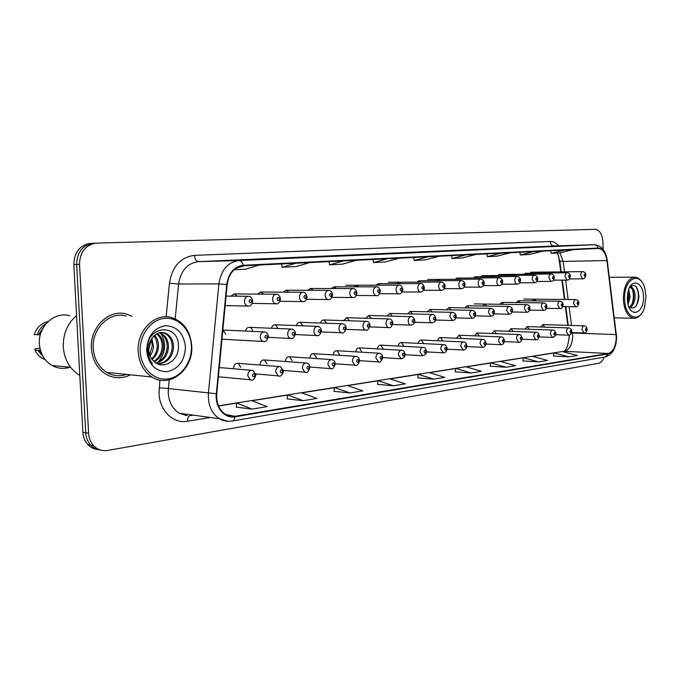 <?xml version="1.0" encoding="UTF-8"?>
<svg xmlns="http://www.w3.org/2000/svg" width="680" height="680" viewBox="0 0 680 680"><rect width="100%" height="100%" fill="white"/><g stroke="black" fill="none" stroke-linecap="round" stroke-linejoin="round"><path stroke-width="1.02" d="M461.304 338.462L459.144 335.214L456.433 338.249M527.009 274.21L525.538 273.224L523.991 274.236M510.816 275.409L509.277 274.38L507.662 275.434M494.071 276.658L492.456 275.57L490.764 276.683M476.748 277.95L475.056 276.811L473.271 277.975M458.813 279.284L457.045 278.086L455.166 279.31M440.232 280.678L438.379 279.412L436.398 280.695M420.971 282.124L419.033 280.789L416.942 282.14M401.004 283.628L398.956 282.208L396.754 283.645M380.264 285.2L378.123 283.688L375.785 285.2M358.734 286.832L356.481 285.226L354.008 286.832M336.353 288.541L333.99 286.824L331.355 288.532M313.072 290.317L310.59 288.49L307.785 290.3M288.839 292.179L286.229 290.224L283.237 292.153M263.594 294.134L260.848 292.026L257.644 294.091M237.26 296.183L234.387 293.913L230.945 296.123M542.683 273.046L541.271 272.111L539.801 273.079M520.174 302.608L518.347 300.747L516.324 302.558M503.761 304.325L501.865 302.37L499.74 304.266M486.787 306.111L484.806 304.053L482.587 306.043M469.217 307.964L467.16 305.796L464.822 307.887M451.019 309.893L448.877 307.606L446.42 309.8M432.166 311.89L429.938 309.476L427.354 311.788M412.624 313.973L410.303 311.423L407.575 313.854M392.343 316.14L389.929 313.438L387.048 316.004M371.28 318.41L368.773 315.528L365.729 318.249M349.401 320.764L346.791 317.704L343.57 320.586M326.638 323.238L323.944 319.966C322.277 319.898 321.139 320.918 320.518 323.025M302.957 325.822L300.177 322.328C298.375 322.235 297.16 323.315 296.531 325.584M278.29 328.534L275.425 324.785C273.462 324.666 272.17 325.822 271.541 328.253M252.577 331.381C252.331 329.179 251.353 327.837 249.636 327.352C247.495 327.19 246.109 328.431 245.488 331.058M225.734 334.22L222.836 330.055L263.747 331.882M536.053 300.942L534.302 299.166L532.363 300.9M529.142 329.248L527.238 326.596L524.986 329.111M513.034 331.423L511.071 328.644L508.708 331.271M496.375 333.684L494.351 330.76L491.878 333.514M479.145 336.022L477.054 332.945L474.462 335.835M442.816 340.986L440.606 337.56C439.127 337.543 438.175 338.606 437.75 340.756M423.657 343.545L421.379 340C419.806 339.975 418.803 341.096 418.387 343.357M403.784 346.128L401.447 342.524C399.755 342.49 398.709 343.672 398.293 346.069M383.146 348.806L380.757 345.151C378.947 345.108 377.842 346.35 377.442 348.891M361.726 351.594L359.278 347.879C357.323 347.82 356.159 349.137 355.784 351.841M339.447 354.484L336.966 350.719C334.841 350.642 333.608 352.036 333.268 354.918M316.285 357.501L313.752 353.676C311.449 353.566 310.148 355.053 309.85 358.13M292.171 360.629L289.603 356.753C287.087 356.618 285.71 358.199 285.464 361.505L285.464 361.505M267.045 363.894L264.452 359.966C261.791 359.762 260.329 361.377 260.058 364.803L260.075 365.041M240.839 367.302L238.255 363.332C235.425 363.035 233.861 364.667 233.554 368.254L233.605 368.764M544.722 327.148L542.887 324.615L540.727 327.021M560.779 271.889L558.535 255.468M567.808 325.354L565.352 306.646M564.409 299.464L561.858 280.118M569.304 337.943L569.101 335.138M132.056 316.26L126.378 314.032C109.106 308.822 89.734 327.309 91.426 348.466C92.361 359.933 97.104 368.466 105.647 374.076C113.79 378.726 122.069 378.973 130.483 374.808C122.069 378.973 113.79 378.726 105.647 374.076C97.104 368.466 92.361 359.933 91.426 348.466C89.734 327.309 109.106 308.822 126.378 314.032L132.056 316.26M616.233 337.152C615.961 346.264 613.284 351.704 608.2 353.473L235.025 416.279L225.692 414.528C219.224 410.201 216.248 403.282 216.767 393.779L227.179 284.554C228.964 273.317 234.337 267.07 243.278 265.812L598.281 248.429C602.786 248.923 605.659 252.969 606.909 260.567L616.233 337.152M616.446 337.127L607.112 260.491C605.803 252.595 602.812 248.447 598.128 248.047L243.253 265.276C234.081 266.569 228.582 272.969 226.746 284.486L216.325 393.745C214.761 407.167 224.553 418.99 235.05 416.815L608.209 353.846C613.411 352.036 616.156 346.46 616.446 337.127M91.052 243.347L89.743 243.44C79.466 245.616 74.162 252.645 73.814 264.528L82.866 432.25L85.714 432.752C86.037 437.673 87.703 441.796 90.703 445.111C93.457 448.001 96.747 449.65 100.581 450.05C96.747 449.65 93.457 448.001 90.703 445.111C87.703 441.796 86.037 437.673 85.714 432.752L76.661 264.452L85.714 432.752L88.587 433.262C88.901 438.2 90.567 442.331 93.576 445.655C97.52 449.692 102.238 451.282 107.721 450.432L598.442 363.332C600.865 362.788 602.786 360.731 604.197 357.153M93.925 243.202L92.608 243.296C82.322 245.472 77.01 252.526 76.661 264.452C77.01 252.526 82.322 245.472 92.608 243.296L94.843 243.176M236.317 407.116L252.084 409.105L267.104 406.631L251.575 400.588L236.589 402.951L236.317 407.159M287.207 398.913L303.11 400.699L316.931 398.421L301.3 392.734L287.504 394.918L287.198 398.956M334.126 391.349L350.106 392.955L362.856 390.847L347.191 385.492L334.441 387.498L334.126 391.391M377.536 384.353L393.524 385.798L405.331 383.851L389.683 378.777L377.868 380.647L377.536 384.396M553.477 355.997L569.024 356.864L577.38 355.487L562.25 351.534L553.851 352.861L553.477 356.031M522.877 360.927L538.56 361.887L547.468 360.417L532.193 356.277L523.243 357.688L522.877 360.961M490.212 366.197L506.013 367.251L515.534 365.678L500.131 361.335L490.577 362.848L490.212 366.231M455.277 371.824L471.163 372.997L481.363 371.314L465.86 366.75L455.625 368.365L455.269 371.866M417.809 377.868L433.763 379.159L444.728 377.357L429.131 372.546L418.149 374.28L417.809 377.901M603.101 249.356L602.931 242.242C602.302 234.32 599.717 230.01 595.162 229.33L95.497 243.143C85.195 245.327 79.874 252.407 79.526 264.375L88.587 433.262M344.802 255.672L357.714 255.094M297.202 257.788L311.134 257.168M245.497 260.083L260.721 259.403M467.271 250.223L451.163 250.707L467.271 250.223M502.486 248.65L512.108 248.225M535.364 247.189L519.461 247.681L535.364 247.189M566.125 245.828L550.358 246.313L566.125 245.828M388.748 253.716L400.699 253.181M429.462 251.906L440.546 251.413M544.289 246.798L535.347 247.197M477.513 249.764L467.254 250.223M433.763 379.159L418.149 374.28L389.75 378.802M471.163 372.997L455.625 368.365M506.013 367.251L490.577 362.848L465.927 366.767M538.56 361.887L523.243 357.688M569.024 356.864L553.851 352.861L532.262 356.295M393.524 385.798L377.868 380.647M350.106 392.955L334.441 387.498L301.368 392.76M303.11 400.699L287.504 394.918M252.084 409.105L236.589 402.951M428.017 256.768L414.205 260.449L425.298 259.87L439.101 256.224M414.205 260.449L413.712 257.465M465.825 254.915L452.047 258.485L462.383 257.95L476.136 254.405M452.047 258.485L451.571 255.612M501.033 253.19L487.331 256.657L496.978 256.164L510.654 252.713M487.331 256.657L486.863 253.878M533.91 251.575L520.293 254.957L529.321 254.49L542.912 251.141M520.293 254.957L519.843 252.263M564.681 250.07L551.174 253.359L559.631 252.917L573.112 249.653M551.174 253.359L550.723 250.75M387.328 258.757L373.499 262.556L385.441 261.936L399.271 258.171M373.499 262.556L372.997 259.462M343.4 260.907L329.596 264.826L342.49 264.154L356.303 260.278M329.596 264.826L329.086 261.613M295.834 263.236L282.115 267.282L296.072 266.56L309.817 262.556M282.115 267.282L281.596 263.933M234.115 269.764L245.752 269.17L259.377 265.022M244.162 265.769L236.019 268.277M82.866 432.25C83.189 437.155 84.847 441.26 87.847 444.567C90.593 447.448 93.882 449.089 97.699 449.488M624.614 298.911C624.614 318.01 639.837 324.062 644.495 307.488L645.991 296.591L644.98 289.008C640.84 270.266 623.662 278.026 624.614 298.911M641.801 281.877C639.803 278.843 637.483 277.262 634.848 277.134C627.683 278.383 623.832 285.659 623.305 298.953C624.112 310.394 627.597 316.837 633.769 318.282C636.616 318.452 639.166 316.914 641.41 313.684M628.685 289.476L630.139 297.041L628.039 304.411M628.167 291.074L628.898 297.032L627.657 302.685M629.383 287.835L630.895 287.385C633.7 288.031 635.103 291.261 635.12 297.083C634.644 302.464 632.825 305.991 629.671 307.657M630.173 287.47C632.672 288.541 633.904 291.745 633.87 297.075C633.462 301.92 631.899 305.32 629.162 307.267M643.467 296.863C643.577 281.911 631.116 277.491 627.98 291.779L627.258 298.622L627.691 302.846C630.317 318.818 644.292 313.14 643.467 296.863M628.567 306.697C634.032 310.072 637.483 306.85 638.928 297.032C638.112 286.56 635.077 283.22 629.825 287.002M635.876 286.39C639.056 291.848 639.183 298.299 636.267 305.736M630.683 286.135L631.584 287.521M632.409 289.45C633.87 294.159 633.709 299.072 631.933 304.19M628.023 291.618L627.597 302.294M631.065 285.846L632.46 288.023M140.207 351.526C140.947 368.135 154.147 380.927 167.773 378.955C181.424 377.221 192.244 361.82 191.394 345.967C190.748 330.098 178.543 317.093 164.806 318.333C151.07 319.328 139.264 334.942 140.207 351.526M138.168 351.602C139.069 363.035 143.658 371.493 151.938 376.983C169.737 388.866 193.706 369.24 191.726 345.788C190.374 331.194 183.736 321.801 171.785 317.611C155.261 312.29 136.553 330.616 138.168 351.602M126.225 316.055C109.981 310.99 91.647 328.363 93.245 348.279C94.146 359.125 98.651 367.175 106.785 372.411C113.118 376.048 119.714 376.712 126.573 374.416M76.568 315.546C67.405 323.552 62.977 334.041 63.282 347.004C64.303 359.278 69.428 368.517 78.642 374.705L79.798 375.394M69.819 315.716C54.825 311.091 37.91 326.425 39.406 344.046C40.248 353.694 44.438 360.833 51.995 365.466C57.741 368.611 63.724 369.206 69.929 367.251M151.954 338.3L153.501 347.08L152.447 351.806L150.135 356.125M151.257 339.447L152.345 345.449L149.659 354.926M154.615 335.249C157.156 338.147 158.44 341.683 158.482 345.856C158.346 351.399 156.247 355.963 152.184 359.55M153.96 335.844L156.417 340.45L157.25 345.772C157.165 350.897 155.295 355.249 151.657 358.836M157.216 333.54C161.203 336.286 163.285 340.501 163.455 346.179C163.106 353.294 160.081 358.488 154.369 361.76M156.57 333.88C160.2 336.719 162.078 340.791 162.206 346.103C161.917 352.835 159.12 357.901 153.825 361.284M159.774 332.656L160.25 332.817C165.401 335.078 168.147 339.643 168.478 346.511C167.918 355.138 163.914 360.714 156.468 363.256M159.137 332.809C164.203 335.113 166.897 339.651 167.22 346.434C166.71 354.671 162.962 360.171 155.958 362.942M151.326 339.337L148.682 349.885C149.013 354.714 150.79 358.564 153.994 361.428C163.353 370.591 178.806 360.409 178.432 346.876C179.333 322.685 146.523 324.87 147.228 349.325L147.262 350.531C147.585 355.819 149.319 360.281 152.456 363.919C149.541 359.839 148.053 355.266 147.985 350.2C148.01 345.967 149.124 342.346 151.326 339.337L151.572 338.929C155.176 333.421 159.766 331.466 165.333 333.081C170.493 335.35 173.238 339.94 173.561 346.851C172.635 357.238 167.501 362.975 158.159 364.063M161.695 332.452L164.05 333.013C169.209 335.282 171.955 339.864 172.286 346.766C171.479 356.643 166.668 362.363 157.845 363.936M185.419 346.622C183.617 333.089 176.868 326.111 165.172 325.677C153.425 328.227 147.237 336.608 146.608 350.837C148.648 364.743 155.584 371.688 167.416 371.646C178.925 368.721 184.926 360.375 185.419 346.622M44.03 326.502L38.48 334.704L40.349 334.824M48.373 321.368C41.514 323.008 36.771 327.428 34.136 334.628L38.48 334.704M46.401 323.382C42.015 325.916 38.956 329.724 37.213 334.815M40.486 350.421L39.355 350.327L41.794 354M39.959 348.287L35.037 348.772L35.011 350.2C36.839 353.991 39.499 356.83 42.993 358.708L45.262 359.686M39.355 350.327L38.097 350.455L43.63 357.416M38.097 350.455L35.011 350.2M161.092 333.812C166.566 343.476 165.606 352.877 158.202 362.032M608.2 353.473L564.578 351.313C569.738 349.605 572.45 344.352 572.721 335.529L572.466 332.579M210.4 417.495L187.535 421.286C187.493 418.361 188.267 416.475 189.847 415.633M187.535 421.286C173.485 424.048 159.579 410.856 159.026 393.431L159.919 380.086M216.325 393.745L168.359 388.543L168.24 393.091C168.946 402.262 172.576 408.96 179.12 413.194L187.417 415.692M607.24 260.389L616.25 334.483M243.253 265.276C242.446 262.267 241.051 260.703 239.062 260.559L594.159 244.715C596.096 244.792 597.414 245.905 598.128 248.047M226.746 284.486L218.883 283.892C221.144 269.858 227.868 262.08 239.062 260.559L198.534 261.639C187.468 263.1 180.82 270.563 178.594 284.002L175.185 318.835M554.293 245.964L594.277 244.715C601.315 245.344 605.625 250.47 607.206 260.091L607.112 260.491M228.072 421.311L219.3 418.719C211.404 413.27 207.782 404.71 208.429 393.04L218.883 283.892L178.594 284.002L169.456 283.212C172.269 266.407 180.6 257.125 194.463 255.365L550.222 241.459C553.316 241.4 556.121 242.853 558.637 245.828M235.05 416.815C234.634 419.271 233.631 420.69 232.05 421.048L605.158 356.991L608.209 353.846M166.149 316.812L169.456 283.212M79.526 264.375L73.814 264.528M169.201 379.882L168.359 388.543L159.162 387.753M190.995 415.48L193.188 415.123M550.222 241.459C550.528 244.256 551.828 245.76 554.132 245.973L198.534 261.639C196.222 261.307 194.862 259.225 194.463 255.365M235.025 416.279L227.001 415.216M218.543 406.002L236.58 403.155M251.931 400.724L287.487 395.105M301.656 392.87L334.433 387.685M347.556 385.611L377.85 380.825M390.048 378.896L418.14 374.459M429.497 372.657L455.608 368.534M466.216 366.86L490.56 363.01M500.488 361.437L523.226 357.841M532.542 356.371L553.835 353.005M562.598 351.62L563.473 351.365C566.372 350.727 568.344 345.296 569.373 335.078M616.046 334.585L571.506 332.979M606.909 260.567L563.15 261.409L559.938 252.841M571.531 325.465L569.075 306.705M568.131 299.506L565.598 280.1M564.51 271.847L563.15 261.409L559.818 261.052L557.49 253.028M559.75 260.542L561.238 271.881M185.138 415.446L185.631 414.086M584.052 332.988L582.046 329.698C582.156 327.275 582.904 325.992 584.298 325.839C585.956 326.06 586.908 327.19 587.163 329.23M586.789 329.383C586.296 327.913 585.837 327.981 585.42 329.57C585.913 331.041 586.373 330.973 586.789 329.383M562.76 306.603L575.603 306.799L573.631 303.416C573.733 301.045 574.472 299.769 575.85 299.582C577.821 299.948 578.816 301.104 578.825 303.025M577.048 303.288C577.549 304.784 578.017 304.742 578.442 303.144C577.94 301.648 577.473 301.699 577.048 303.288M569.525 278.902L582.7 278.825L580.669 275.392C580.754 273.113 581.451 271.864 582.76 271.643L530.833 272.229M584.06 275.273C584.553 276.777 585.012 276.734 585.438 275.162C584.936 273.657 584.477 273.692 584.06 275.273M568.582 335.172L566.5 331.832C566.619 329.358 567.392 328.049 568.846 327.904C570.579 328.21 571.548 329.35 571.752 331.347M571.353 331.508C570.843 330.021 570.367 330.08 569.933 331.704C570.452 333.192 570.919 333.132 571.353 331.508M552.568 337.442L550.417 334.041C550.537 331.517 551.352 330.183 552.857 330.046C554.582 330.335 555.568 331.5 555.798 333.531M555.381 333.71C554.846 332.197 554.361 332.265 553.911 333.914C554.446 335.427 554.931 335.359 555.381 333.71M522.104 339.201L535.772 339.771L533.766 336.328C533.894 333.744 534.735 332.392 536.299 332.256C538.033 332.537 539.027 333.719 539.283 335.801M538.84 335.988C538.288 334.45 537.787 334.517 537.319 336.2C537.871 337.739 538.381 337.662 538.84 335.988M504.381 341.564L518.577 342.193L516.511 338.7C516.647 336.056 517.523 334.671 519.154 334.551C520.37 334.305 521.373 335.503 522.172 338.147M521.713 338.351C521.135 336.778 520.616 336.855 520.132 338.563C520.71 340.127 521.229 340.059 521.713 338.351M546.508 308.337L559.818 308.558L557.787 305.125C557.889 302.702 558.654 301.401 560.082 301.214C562.13 301.665 563.134 302.829 563.108 304.716M561.255 304.997C561.782 306.519 562.266 306.459 562.7 304.835C562.182 303.314 561.697 303.365 561.255 304.997M529.678 310.123L543.473 310.377L541.382 306.884C541.492 304.411 542.283 303.084 543.77 302.906C545.827 303.433 546.856 304.615 546.839 306.459M544.909 306.756C545.453 308.303 545.955 308.244 546.414 306.595C545.87 305.048 545.369 305.099 544.909 306.756M526.711 312.264L524.39 308.712C524.501 306.187 525.334 304.835 526.881 304.657C528.768 304.98 529.805 306.178 529.992 308.269M527.986 308.575C528.556 310.148 529.065 310.097 529.542 308.414C528.981 306.841 528.462 306.892 527.986 308.575M501.015 344.717L498.627 341.156C498.771 338.445 499.69 337.034 501.389 336.923C502.631 336.702 503.65 337.918 504.441 340.578M503.948 340.791C503.353 339.201 502.809 339.277 502.316 341.02C502.911 342.609 503.455 342.533 503.948 340.791M482.554 347.327L480.08 343.706C480.225 340.926 481.185 339.49 482.962 339.397C484.245 339.201 485.273 340.433 486.055 343.102M485.529 343.332C484.916 341.708 484.347 341.785 483.837 343.561C484.449 345.185 485.019 345.108 485.529 343.332M463.386 350.038L460.819 346.35C460.981 343.493 461.983 342.031 463.845 341.955C465.162 341.793 466.208 343.051 466.964 345.721M466.412 345.967C465.766 344.309 465.179 344.394 464.652 346.205C465.29 347.854 465.877 347.777 466.412 345.967M494.156 313.879L509.006 314.211L506.787 310.607C506.897 308.023 507.764 306.646 509.371 306.476C511.309 306.884 512.363 308.108 512.533 310.148M510.442 310.471C511.029 312.069 511.564 312.01 512.057 310.293C511.471 308.695 510.935 308.754 510.442 310.471M475.396 315.86L490.815 316.234L488.529 312.57C488.648 309.927 489.549 308.524 491.223 308.354C493.238 308.873 494.309 310.123 494.437 312.086M492.252 312.426C492.864 314.058 493.416 313.999 493.927 312.248C493.315 310.624 492.762 310.683 492.252 312.426M472.166 318.342L469.574 314.602C469.702 311.899 470.645 310.471 472.396 310.31C474.512 310.99 475.6 312.256 475.651 314.109M473.373 314.466C474.011 316.124 474.589 316.064 475.108 314.279C474.478 312.622 473.9 312.681 473.373 314.466M443.479 352.844L440.818 349.095C440.98 346.162 442.042 344.675 443.989 344.615C445.358 344.497 446.403 345.772 447.142 348.44M446.548 348.695C445.885 347.021 445.272 347.106 444.72 348.95C445.392 350.633 446.004 350.548 446.548 348.695M422.79 355.767L420.019 351.951C420.197 348.933 421.311 347.412 423.351 347.378C424.822 347.361 425.884 348.661 426.53 351.262M425.909 351.543C425.212 349.834 424.575 349.92 424.005 351.806C424.702 353.515 425.332 353.43 425.909 351.543M401.268 358.81L398.387 354.926C398.582 351.815 399.747 350.26 401.897 350.26C403.427 350.31 404.49 351.628 405.101 354.203M404.43 354.501C403.707 352.758 403.045 352.844 402.45 354.773C403.18 356.515 403.835 356.422 404.43 354.501M378.853 361.973L375.87 358.02C376.074 354.807 377.306 353.226 379.567 353.251C381.497 353.787 382.568 355.122 382.789 357.263M382.075 357.578C381.319 355.801 380.63 355.895 380.01 357.867C380.766 359.644 381.454 359.541 382.075 357.578M335.393 363.8L354.883 365.194L352.393 361.241C352.623 357.926 353.931 356.303 356.311 356.379C358.267 356.966 359.337 358.326 359.541 360.442M358.776 360.791C357.986 358.972 357.272 359.074 356.626 361.08C357.416 362.899 358.139 362.797 358.776 360.791M452.583 320.526L449.896 316.719C450.033 313.947 451.019 312.486 452.846 312.341C455.073 313.183 456.169 314.475 456.144 316.2M453.772 316.574C454.427 318.265 455.031 318.197 455.575 316.387C454.912 314.695 454.317 314.755 453.772 316.574M432.242 322.796L431.953 322.779C430.474 322.413 429.641 321.13 429.445 318.92C429.59 316.072 430.618 314.585 432.531 314.449C433.959 314.245 435.072 315.554 435.88 318.376M433.398 318.775C434.078 320.493 434.707 320.425 435.268 318.572C434.588 316.854 433.959 316.914 433.398 318.775M411.077 325.15L410.754 325.133C409.232 324.751 408.374 323.442 408.178 321.207C408.332 318.282 409.411 316.761 411.417 316.642C412.921 316.506 414.052 317.832 414.808 320.637M412.207 321.053C412.921 322.813 413.567 322.736 414.154 320.85C413.44 319.09 412.794 319.166 412.207 321.053M389.062 327.607L388.688 327.582C387.124 327.173 386.249 325.839 386.045 323.587C386.206 320.577 387.337 319.03 389.445 318.928C391.068 318.903 392.216 320.254 392.878 322.991M390.159 323.433C390.898 325.219 391.578 325.15 392.181 323.212C391.442 321.427 390.762 321.495 390.159 323.433M366.129 330.157L365.695 330.131C364.098 329.698 363.188 328.338 362.984 326.06C363.162 322.966 364.352 321.385 366.562 321.308C368.262 321.359 369.418 322.736 370.039 325.44M367.183 325.907C367.957 327.734 368.662 327.658 369.291 325.677C368.517 323.858 367.82 323.935 367.183 325.907M331.16 368.713L330.438 368.611L327.921 364.599C328.168 361.165 329.553 359.507 332.078 359.644C333.999 360.238 335.078 361.615 335.3 363.766M334.483 364.131C333.659 362.287 332.911 362.389 332.24 364.446C333.064 366.291 333.812 366.188 334.483 364.131M305.736 372.3L304.895 372.173L302.362 368.109C302.642 364.531 304.122 362.848 306.799 363.06C308.686 363.673 309.757 365.067 310.003 367.234M309.128 367.625C308.261 365.738 307.488 365.849 306.782 367.948C307.649 369.835 308.431 369.725 309.128 367.625M279.183 376.048L278.197 375.887L275.663 371.781C275.978 368.041 277.559 366.333 280.406 366.639L283.577 370.846M282.633 371.272C281.732 369.35 280.916 369.461 280.185 371.611C281.087 373.541 281.902 373.422 282.633 371.272M251.413 379.975L250.249 379.746L247.741 375.615C248.098 371.697 249.798 369.954 252.841 370.387L255.944 374.629M254.924 375.088C253.98 373.125 253.13 373.243 252.365 375.445C253.308 377.409 254.167 377.289 254.924 375.088M342.219 332.826L341.725 332.784C340.076 332.316 339.15 330.939 338.946 328.644C339.133 325.457 340.391 323.833 342.72 323.791C344.896 324.385 346.069 325.788 346.23 327.99M343.23 328.491C344.046 330.352 344.777 330.267 345.431 328.253C344.624 326.392 343.893 326.468 343.23 328.491M317.271 335.605L316.693 335.546C315.019 335.045 314.075 333.642 313.863 331.347C314.067 328.041 315.401 326.383 317.866 326.383C320.059 327.021 321.232 328.449 321.394 330.659M318.24 331.185C319.09 333.081 319.855 332.996 320.543 330.939C319.694 329.035 318.928 329.12 318.24 331.185M291.219 338.504L290.538 338.436C288.83 337.892 287.87 336.464 287.657 334.161C287.887 330.735 289.306 329.043 291.916 329.094C294.075 329.724 295.256 331.168 295.451 333.438M292.137 333.999C293.021 335.937 293.828 335.844 294.542 333.736C293.658 331.798 292.85 331.882 292.137 333.999M263.984 341.538L263.177 341.445C261.451 340.85 260.482 339.405 260.27 337.101C260.525 333.54 262.029 331.815 264.809 331.933C266.968 332.613 268.141 334.084 268.345 336.345M264.843 336.94C265.778 338.921 266.611 338.827 267.359 336.668C266.433 334.688 265.6 334.781 264.843 336.94M553.512 280.16L567.154 280.092L565.054 276.607C565.139 274.286 565.862 273.012 567.222 272.791L525.462 273.224M568.497 276.479C569.015 278.01 569.491 277.967 569.925 276.369C569.406 274.839 568.931 274.881 568.497 276.479M536.928 281.46L551.055 281.401L548.887 277.856C548.981 275.493 549.729 274.201 551.14 273.972L498.763 274.482M552.398 277.729C552.933 279.284 553.427 279.25 553.877 277.618C553.341 276.063 552.848 276.106 552.398 277.729M519.75 282.803L534.395 282.761L532.159 279.157C532.253 276.743 533.027 275.425 534.488 275.196L481.916 275.663M535.729 279.029C536.282 280.611 536.792 280.568 537.26 278.911C536.698 277.329 536.188 277.372 535.729 279.029M501.942 284.197L517.131 284.163C515.78 283.917 515.006 282.701 514.819 280.508C514.921 278.043 515.729 276.7 517.242 276.471L474.954 276.811M518.457 280.373C519.027 281.979 519.562 281.936 520.038 280.245C519.461 278.639 518.933 278.681 518.457 280.373M483.471 285.634L499.239 285.625C497.837 285.37 497.037 284.129 496.85 281.902C496.944 279.387 497.785 278.018 499.366 277.788C501.381 278.137 502.486 279.387 502.69 281.537M500.548 281.767C501.143 283.399 501.695 283.356 502.188 281.639C501.594 279.999 501.041 280.041 500.548 281.767M464.296 287.13L480.675 287.139C479.221 286.866 478.397 285.608 478.202 283.348C478.304 280.78 479.179 279.378 480.819 279.157C482.936 279.616 484.058 280.891 484.202 282.974M481.967 283.212C482.587 284.877 483.157 284.826 483.675 283.075C483.055 281.409 482.486 281.452 481.967 283.212M444.38 288.677L461.397 288.711C459.892 288.43 459.042 287.139 458.838 284.852C458.949 282.225 459.858 280.798 461.567 280.576C463.785 281.163 464.933 282.455 465.01 284.461M462.68 284.707C463.327 286.407 463.921 286.356 464.448 284.572C463.802 282.872 463.216 282.923 462.68 284.707M423.683 290.284L441.371 290.343C439.815 290.046 438.94 288.736 438.727 286.407C438.838 283.721 439.79 282.268 441.575 282.047C443.938 282.846 445.102 284.163 445.077 286.008M442.646 286.263C443.317 287.997 443.929 287.946 444.482 286.127C443.81 284.393 443.198 284.444 442.646 286.263M402.152 291.95L420.546 292.034C418.948 291.728 418.03 290.394 417.817 288.031C417.936 285.286 418.923 283.798 420.784 283.585C422.28 283.279 423.47 284.623 424.354 287.606M421.812 287.887C422.51 289.646 423.147 289.595 423.725 287.733C423.019 285.974 422.382 286.025 421.812 287.887M379.729 293.675L398.879 293.794C397.222 293.471 396.287 292.12 396.058 289.723C396.185 286.909 397.214 285.387 399.168 285.175C400.758 284.937 401.965 286.305 402.798 289.28M400.129 289.57C400.86 291.372 401.523 291.32 402.126 289.416C401.396 287.623 400.732 287.674 400.129 289.57M376.567 295.639L376.32 295.63C374.603 295.29 373.635 293.904 373.397 291.482C373.532 288.592 374.62 287.045 376.661 286.841C378.344 286.662 379.576 288.056 380.358 291.023M377.561 291.329C378.318 293.156 379.015 293.106 379.635 291.168C378.87 289.332 378.182 289.391 377.561 291.329M353.082 297.551L352.801 297.543C351.033 297.185 350.03 295.774 349.784 293.31C349.928 290.343 351.067 288.762 353.209 288.567C355.036 288.515 356.286 289.935 356.966 292.833M354.034 293.156C354.832 295.026 355.555 294.967 356.201 292.986C355.402 291.116 354.679 291.176 354.034 293.156M306.595 299.276L328.27 299.54C326.442 299.149 325.405 297.712 325.159 295.222C325.303 292.171 326.502 290.555 328.754 290.377C330.675 290.394 331.95 291.848 332.579 294.721M329.494 295.06C330.327 296.973 331.075 296.913 331.755 294.89C330.922 292.978 330.174 293.037 329.494 295.06M280.032 301.291L302.651 301.623C300.764 301.197 299.693 299.736 299.438 297.219C299.6 294.075 300.866 292.425 303.229 292.264C304.725 291.899 306.017 293.377 307.122 296.692M303.875 297.058C304.742 299.004 305.532 298.945 306.229 296.871C305.363 294.925 304.58 294.984 303.875 297.058M276.318 303.815L275.868 303.79C273.921 303.339 272.825 301.844 272.561 299.302C272.74 296.063 274.074 294.372 276.573 294.236C278.094 293.896 279.412 295.4 280.525 298.75M277.1 299.14C278.01 301.129 278.834 301.061 279.565 298.945C278.655 296.956 277.839 297.015 277.1 299.14M248.378 306.094L247.834 306.06C245.837 305.567 244.715 304.036 244.451 301.486C244.638 298.129 246.058 296.395 248.71 296.301C250.257 295.978 251.583 297.517 252.705 300.909M249.093 301.317C250.044 303.348 250.903 303.288 251.676 301.113C250.725 299.081 249.857 299.149 249.093 301.317M461.414 280.576L419.033 280.789M420.589 283.585L378.123 283.688M559.938 301.214L518.347 300.747M543.609 302.906L501.865 302.37M509.175 306.468L467.16 305.796M291.04 329.06L249.636 327.352M355.521 356.328L313.752 353.676M331.143 359.584L289.603 356.753M305.685 362.984L264.452 359.966M279.072 366.528L238.255 363.332M584.12 325.839L542.887 324.615M616.556 336.923L616.369 334.356M179.12 413.194L219.3 418.719C223.329 421.005 227.579 421.778 232.05 421.048M616.556 337.076C616.335 347.999 612.535 354.637 605.158 356.991M93.576 445.655L87.847 444.567M95.497 243.143L89.743 243.44M594.21 244.715L554.251 245.964M190.366 415.488L192.865 415.08M568.267 325.363L565.811 306.654M564.867 299.472L562.326 280.118M218.475 405.85L236.589 402.993M251.634 400.613L287.495 394.952M347.259 385.509L377.868 380.681M429.199 372.572L455.625 368.399M500.2 361.361L523.243 357.714M562.309 351.551L563.473 351.365M566.108 245.828L574.524 245.454M571.625 332.554L583.89 332.979C585.557 333.31 586.653 332.087 587.171 329.307M575.603 306.799C577.312 307.028 578.383 305.787 578.833 303.076M523.855 299.064L575.722 299.574M582.7 278.825C584.4 278.953 585.438 277.712 585.812 275.12C585.735 273.02 584.715 271.873 582.76 271.643M527.042 326.587L568.65 327.904M555.688 334.696L568.404 335.163C570.137 335.478 571.251 334.228 571.752 331.423M510.858 328.635L552.636 330.038M539.189 336.906L552.373 337.425C554.769 336.77 555.909 335.495 555.798 333.625M494.113 330.743L536.061 332.248M535.772 339.771C537.608 340.051 538.773 338.759 539.283 335.894M476.782 332.936L518.891 334.543M518.577 342.193C520.489 342.448 521.688 341.13 522.181 338.249M559.818 308.558C561.569 308.779 562.674 307.513 563.108 304.776M543.473 310.377C545.275 310.565 546.397 309.273 546.847 306.527M512.236 311.967L526.549 312.264C528.428 312.4 529.575 311.091 529.992 308.337M474.258 303.909L526.702 304.657M614.329 317.832L633.769 318.282M629.646 287.385L630.895 287.385M609.331 277.312L634.465 277.142M106.785 372.411L151.938 376.983M78.642 374.705L79.764 374.825M51.995 365.466L70.601 367.319M159.29 332.775L160.25 332.817M164.058 333.013L165.333 333.081M42.993 358.708L44.617 358.853M458.847 335.206L501.092 336.914M486.004 344.012L500.752 344.7C502.937 344.709 504.169 343.366 504.45 340.688M440.258 337.552L482.621 339.379M466.93 346.545L482.256 347.31C484.432 347.387 485.698 346.026 486.055 343.221M420.988 339.983L463.454 341.938M447.125 349.171L463.054 350.004C465.231 350.175 466.539 348.789 466.973 345.848M509.006 314.211C511.105 314.143 512.287 312.808 512.542 310.216M490.815 316.234C492.923 316.217 494.131 314.857 494.437 312.171M448.656 307.598L490.994 308.354M455.914 317.917L471.937 318.333C474.104 318.325 475.346 316.94 475.651 314.194M429.683 309.476L472.133 310.301M401.004 342.507L443.547 344.59M426.53 351.883L443.105 352.818C445.425 352.894 446.769 351.483 447.142 348.576M380.256 345.125L422.85 347.352M405.101 354.705L422.365 355.733C425.365 355.036 426.751 353.6 426.538 351.416M358.7 347.846L401.31 350.225M382.798 357.62L400.784 358.76C403.503 358.479 404.949 357.017 405.101 354.365M336.286 350.676L378.887 353.217M359.55 360.655L378.309 361.913C380.01 362.822 381.505 361.326 382.798 357.433M354.883 365.194C356.966 366.019 358.522 364.497 359.55 360.629M435.667 320.042L452.327 320.518C454.614 320.425 455.889 319.014 456.152 316.293M410.006 311.414L452.548 312.332M414.622 322.243L431.953 322.779C434.392 322.541 435.702 321.113 435.88 318.478M389.589 313.429L432.2 314.44M392.717 324.53L410.754 325.133C413.38 324.692 414.732 323.229 414.808 320.748M368.39 315.52L411.026 316.633M369.903 326.901L388.688 327.582C390.371 328.296 391.765 326.808 392.878 323.102M346.35 317.696L388.994 318.911M346.128 329.358L365.695 330.131C367.472 330.863 368.925 329.341 370.039 325.567M323.425 319.957L366.044 321.291M309.986 367.047L330.438 368.611C332.341 369.614 333.965 368.058 335.308 363.962M283.526 370.421L304.895 372.173C306.944 373.226 308.652 371.654 310.012 367.447M255.841 373.923L278.197 375.887C280.389 377.026 282.183 375.42 283.585 371.084M219.266 367.557L251.226 370.251M218.391 376.754L250.249 379.746C252.526 381.038 254.43 379.414 255.952 374.884M321.317 331.908L341.725 332.784C343.647 333.514 345.142 331.959 346.239 328.125M299.565 322.303L342.108 323.765M295.409 334.56L316.693 335.546C318.758 336.294 320.322 334.713 321.402 330.803M274.703 324.76L317.135 326.357M268.32 337.314L290.538 338.436C292.689 339.252 294.329 337.637 295.46 333.591M221.969 339.192L263.177 341.445C265.489 342.312 267.214 340.671 268.353 336.515M567.154 280.092C568.896 280.202 569.95 278.945 570.325 276.326M570.325 276.293C570.265 274.244 569.236 273.071 567.222 272.791M551.055 281.401C552.848 281.469 553.928 280.185 554.293 277.576M554.293 277.534C554.285 275.519 553.231 274.329 551.14 273.972M534.395 282.761C536.265 282.786 537.361 281.486 537.702 278.859C537.676 276.853 536.605 275.647 534.488 275.196M517.131 284.163C519.171 284.019 520.293 282.693 520.506 280.194M520.506 280.16C520.54 278.222 519.452 276.99 517.242 276.471M499.239 285.625C501.304 285.49 502.452 284.147 502.69 281.579M456.926 278.086L499.248 277.788M480.675 287.139C482.791 286.986 483.964 285.608 484.202 283.016M427.754 279.471L480.683 279.157M461.397 288.711C463.624 288.456 464.831 287.053 465.01 284.512M441.371 290.343C443.734 289.952 444.975 288.524 445.077 286.059M388.314 282.251L441.396 282.047M420.546 292.034C423.079 291.44 424.346 289.986 424.363 287.674M398.879 293.794C400.902 294.993 403.699 289.102 402.806 289.349M345.839 285.243L398.93 285.175M356.379 295.469L376.32 295.63C378.072 296.166 379.423 294.652 380.358 291.091M333.719 286.824L376.388 286.841M332.019 297.339L352.801 297.543C354.671 298.07 356.056 296.523 356.975 292.91M310.275 288.49L352.886 288.567M328.27 299.54C330.267 300.041 331.704 298.46 332.588 294.805M285.855 290.224L328.372 290.377M302.651 301.623C304.793 302.099 306.28 300.492 307.122 296.777M260.398 292.026L302.778 292.255M252.254 303.39L275.868 303.79C278.162 304.266 279.709 302.617 280.525 298.843M233.844 293.913L276.029 294.227M225.174 305.609L247.834 306.06C250.231 306.587 251.863 304.903 252.705 301.01M226.075 296.072L248.03 296.293"/></g></svg>
